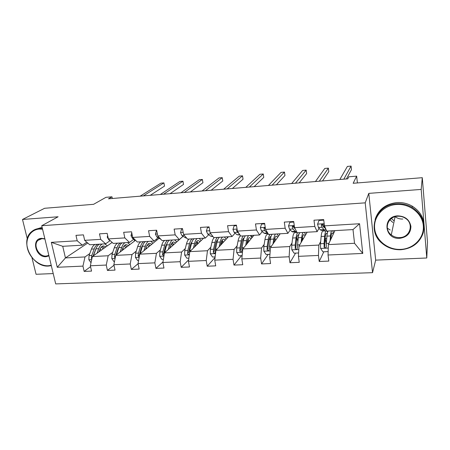 <?xml version="1.0" encoding="UTF-8"?>
<svg xmlns="http://www.w3.org/2000/svg" width="450" height="450" viewBox="0 0 450 450"><rect width="100%" height="100%" fill="white"/><g stroke="black" fill="none" stroke-linecap="round" stroke-linejoin="round"><path stroke-width="0.67" d="M389.953 219.797L392.861 222.502M368.786 193.376L375.671 260.128L426.774 257.996L421.183 189.428L368.786 193.376L365.214 202.849L41.726 225.72L58.112 216.776L22.5 219.459L27.287 238.798M31.933 257.574L36.068 274.286L53.218 273.572M22.5 219.459L44.617 208.282L93.589 204.317L105.964 197.319L111.971 196.813L108.478 198.816L347.749 178.841L348.834 176.799L356.653 176.141L353.16 183.285L422.286 177.688L427.5 242.207L426.774 257.996M421.183 189.428L422.286 177.688M375.671 260.128L372.544 272.666L55.699 283.911L41.726 225.72M334.896 230.625L328.371 244.609L354.527 243.281L362.773 253.429L328.044 255.004L328.793 261.09L319.224 261.495L323.809 251.786M328.371 244.609L328.044 255.004M365.214 202.849L372.544 272.666M307.147 232.228L298.991 246.094L318.859 245.087L318.454 255.437L319.224 261.495M318.454 255.437L298.429 256.343L299.244 262.339L289.957 262.733L295.588 253.114M280.17 233.781L270.484 247.539L289.761 246.561L289.131 256.764L289.957 262.733M289.131 256.764L269.702 257.648L270.574 263.548L261.562 263.931L268.172 254.402M253.941 235.294L242.809 248.94L261.523 247.995L260.674 258.058L261.562 263.931M260.674 258.058L241.819 258.913L242.741 264.724L233.994 265.089L241.532 255.656M228.42 236.762L215.927 250.301L234.107 249.379L233.055 259.307L233.994 265.089M233.055 259.307L214.74 260.139L215.719 265.86L207.225 266.22L215.061 257.507M203.586 238.191L189.81 251.623L207.478 250.729L206.229 260.522L207.225 266.22M206.229 260.522L188.443 261.332L189.467 266.968L181.209 267.317L188.651 259.852M183.094 236.306L164.424 252.911L181.597 252.039L180.169 261.703L181.209 267.317M180.169 261.703L162.883 262.491L163.952 268.048L155.931 268.386L162.973 261.923M159.064 238.314L139.742 254.16L156.437 253.316L154.845 262.856L155.931 268.386M154.845 262.856L138.032 263.616L139.146 269.094L131.344 269.426L138.06 263.734M135.54 240.266L115.729 255.375L131.974 254.554L130.213 263.97L131.344 269.426M130.213 263.97L113.867 264.713L115.02 270.113L107.426 270.433L113.985 265.258M112.14 242.426L92.357 256.562L108.169 255.757L106.262 265.056L107.426 270.433M106.262 265.056L90.354 265.776L91.547 271.102L84.156 271.418L90.557 266.676M87.772 243.039L65.447 257.923L84.999 256.933L82.952 266.113L84.156 271.418M82.952 266.113L57.251 267.278L51.322 242.347L77.203 240.784L75.971 235.344L83.441 234.872L84.662 240.334L100.688 239.366L99.489 233.848L107.168 233.359L108.354 238.905L124.83 237.909L123.671 232.312L131.563 231.806L132.711 237.431L149.653 236.413L148.539 230.726L156.656 230.214L157.759 235.924L175.191 234.866L174.122 229.101L182.481 228.572L183.532 234.366L201.476 233.28L200.458 227.424L209.059 226.879L210.066 232.763L228.544 231.649L227.571 225.703L236.436 225.135L237.386 231.114L256.421 229.967L255.504 223.926L264.639 223.341L265.534 229.416L285.154 228.229L284.299 222.092L293.709 221.496L294.548 227.666L314.775 226.44L313.982 220.202L323.691 219.589L324.461 225.855L359.556 223.74L362.773 253.429M294.548 227.666L297.202 232.802L317.16 231.649L319.033 228.201M317.16 231.649L314.775 226.44M326.363 230.265L326.048 230.884M320.698 241.453L318.859 245.087M298.991 246.094L298.429 256.343M265.534 229.416L268.566 234.45L287.927 233.331L290.222 229.911M292.219 226.941L292.815 226.052M287.927 233.331L285.154 228.229M292.016 242.961L289.761 246.561M293.434 227.076L294.086 227.036M270.484 247.539L269.702 257.648M237.386 231.114L240.767 236.053L259.566 234.968L262.254 231.57M264.842 228.302L265.264 227.773M259.566 234.968L256.421 229.967M264.167 244.417L261.523 247.995M242.809 248.94L241.819 258.913M210.066 232.763L213.773 237.606L232.031 236.554L235.086 233.184M232.031 236.554L228.544 231.649M237.116 245.841L234.107 249.379M215.927 250.301L214.74 260.139M183.532 234.366L187.554 239.119L205.29 238.095L208.693 234.748M205.29 238.095L201.476 233.28M217.187 240.57L216.546 241.245M210.831 247.219L207.478 250.729M189.81 251.623L188.443 261.332M157.759 235.924L162.067 240.587L179.303 239.591L183.037 236.273M179.303 239.591L175.191 234.866M191.829 242.364L190.901 243.242M185.276 248.558L181.597 252.039M164.424 252.911L162.883 262.491M132.711 237.431L137.289 242.01L154.052 241.048L158.091 237.752M154.052 241.048L149.653 236.413M166.792 244.35L166.011 245.031M160.425 249.862L156.437 253.316M139.742 254.16L138.032 263.616M108.354 238.905L113.186 243.399L129.493 242.46L133.824 239.192M129.493 242.46L124.83 237.909M142.459 246.161L141.817 246.673M136.249 251.134L131.974 254.554M115.729 255.375L113.867 264.713M84.662 240.334L89.741 244.749L105.604 243.838L110.183 240.609M105.604 243.838L100.688 239.366M118.783 247.838L118.277 248.214M112.714 252.366L108.169 255.757M92.357 256.562L90.354 265.776M51.322 242.347L62.736 246.308L82.356 245.177L86.828 242.218M82.356 245.177L77.203 240.784M112.32 198.495L111.971 196.813M357.384 182.942L356.653 176.141M354.527 243.281L353.002 229.584L326.717 231.097L324.461 225.855M95.732 249.412L95.366 249.666M89.803 253.569L84.999 256.933M62.736 246.308L65.447 257.923L57.251 267.278M134.466 241.082L134.117 239.349M156.78 240.182L156.555 239.006M203.175 238.59L203.107 238.219M227.301 237.971L227.115 236.835M252.09 237.555L251.764 235.417M359.556 223.74L353.002 229.584M326.115 246.887L326.284 246.532M84.178 238.179L84.566 239.895M85.056 240.677L85.748 241.279M150.21 195.334L164.509 186.103L163.912 182.897L143.347 195.907M163.912 182.897L160.898 183.167L140.147 196.172M98.972 251.831L99.636 249.992C100.552 247.551 101.796 246.178 103.354 245.874L106.037 246.786M97.076 253.187L98.696 248.698C99.591 246.291 100.783 244.732 102.268 244.029M104.766 243.889L107.347 245.852M91.013 262.744L88.824 259.689L89.049 255.606L91.451 249.097C92.362 246.696 93.578 245.149 95.085 244.446M100.198 248.692L101.059 250.341M93.431 255.797L95.934 248.85C96.84 246.448 98.038 244.89 99.534 244.187M104.304 248.023L102.291 246.263M104.186 248.107L103.832 247.438M97.808 244.288C96.306 244.991 95.102 246.544 94.196 248.946L91.811 255.465L91.429 258.311L91.811 259.071M93.009 256.095L96.272 248.006M101.464 246.909L103.101 248.884M42.553 229.162L39.392 229.05C30.465 229.607 24.986 238.792 27.478 248.496C29.835 258.204 39.471 266.231 48.257 265.77L51.233 265.314M51.317 265.669L48.623 266.04C32.434 267.671 19.215 241.256 31.646 231.621C33.857 229.736 36.489 228.679 39.549 228.442L42.396 228.504M48.971 255.887L46.063 256.697C35.634 257.709 30.921 238.618 41.631 238.337L44.865 238.798M44.921 239.023L42.013 238.635L38.087 240.306C32.636 244.924 38.829 256.871 46.221 256.078L48.848 255.381M34.92 229.556L42.109 227.323M396.596 204.474C383.439 205.318 373.32 216.692 374.647 228.521C375.784 240.368 387.855 250.048 400.736 249.384C413.634 248.901 424.384 237.915 423.309 225.726C422.432 213.525 409.731 203.456 396.596 204.474M400.815 249.733C393.553 249.936 387.236 247.742 381.881 243.152C366.418 230.676 375.609 204.491 396.579 203.754C402.137 203.417 407.312 204.626 412.116 207.388C421.706 213.851 425.407 222.356 423.236 232.898C419.647 242.994 412.178 248.608 400.815 249.733M397.648 215.859C405.101 216.129 409.528 219.651 410.923 226.434C410.709 233.28 406.974 237.24 399.718 238.314C384.311 239.692 381.971 216.388 397.648 215.859M399.696 237.583C410.079 237.532 414.326 223.644 405.399 218.278C403.076 216.776 400.522 216.101 397.733 216.248C387.765 216.489 383.496 229.247 391.298 234.917C393.739 236.812 396.54 237.701 399.696 237.583M390.201 230.006L387.293 228.15M375.098 219.499C378.309 209.616 385.554 203.979 396.827 202.579C402.351 202.241 407.503 203.445 412.279 206.184C420.576 211.517 424.479 218.773 423.99 227.947M394.183 221.012L391.438 218.486M402.823 219.032C399.949 219.167 397.395 218.385 395.162 216.686M424.811 208.89L425.008 211.343M424.564 205.864L425.048 211.826M107.623 235.496L107.224 237.133L108.917 239.963L110.126 240.553M170.066 193.674L183.516 184.433L182.936 181.192L163.586 194.214M182.936 181.192L179.859 181.468L160.312 194.49M131.754 232.74L130.989 235.676L132.604 238.545L135.203 239.923M190.367 191.981L202.933 182.722L202.371 179.443L184.286 192.487M202.371 179.443L199.232 179.73L180.934 192.769M121.978 250.611L122.597 248.749C123.457 246.279 124.622 244.89 126.101 244.586L128.649 245.52M120.189 251.977L121.703 247.433C122.541 244.997 123.66 243.422 125.066 242.719M127.434 242.578L129.881 244.581M114.48 261.641L113.979 261.664L111.814 258.564L112.011 254.43L114.261 247.843C115.116 245.413 116.263 243.849 117.692 243.141M122.867 248.006L123.508 249.446M116.471 254.807L118.867 247.59C119.711 245.154 120.842 243.585 122.254 242.876M126.866 246.881L124.993 245.047M126.636 247.056L126 245.807M120.487 242.983C119.064 243.686 117.928 245.256 117.079 247.686L114.846 254.284L114.497 257.164L115.183 258.097M115.869 255.268L117.984 248.996L119.374 246.285M124.149 245.812L125.617 247.832M145.603 249.351L146.177 247.466C146.976 244.969 148.067 243.568 149.456 243.27L151.858 244.221M143.927 250.729L145.328 246.133C146.104 243.669 147.15 242.078 148.472 241.369M150.699 241.239L153.011 243.276M138.594 260.505L137.616 260.55L135.428 257.411L135.591 253.221L137.683 246.555C138.482 244.097 139.556 242.516 140.901 241.802M146.154 247.534L146.548 248.58M140.153 253.822L142.414 246.291C143.201 243.833 144.259 242.246 145.586 241.532M150.024 245.728L148.297 243.816M149.676 246.009L148.781 244.181M143.769 241.639C142.431 242.347 141.373 243.934 140.58 246.392L138.504 253.069L138.189 255.988L139.23 256.978M138.189 255.988L139.23 255.127L141.441 247.725L143.061 244.586M147.442 244.744L148.731 246.786M156.757 230.721L156.364 230.749L155.419 234.174L156.949 237.094L160.954 239.383M211.129 190.249L222.767 180.979L222.232 177.66L205.476 190.721M222.232 177.66L219.021 177.953L202.044 191.008M156.707 230.473L156.364 230.749M169.875 248.062L170.404 246.156C171.135 243.624 172.148 242.213 173.441 241.914L175.691 242.893M168.317 249.452L169.599 244.794C170.314 242.303 171.281 240.699 172.513 239.985M174.589 239.861L176.766 241.937M163.389 259.335L161.899 259.408L159.688 256.224L159.823 251.977L161.747 245.227C162.484 242.741 163.479 241.144 164.734 240.429M170.072 247.359L170.207 247.77M164.498 252.849L166.607 244.963C167.327 242.471 168.311 240.868 169.549 240.154M173.801 244.575L172.237 242.578L173.329 244.991M167.681 240.261C166.438 240.975 165.448 242.578 164.722 245.064L162.821 251.82L162.54 254.779L163.98 255.667M162.54 254.779L163.507 253.912L165.532 246.42L167.349 242.899M171.366 243.726L172.463 245.762M182.576 229.089L181.553 229.151L180.534 232.627L181.969 235.597L185.366 237.752L186.75 238.168M232.374 188.471L243.039 179.196L242.528 175.838L227.16 188.91M242.528 175.838L239.243 176.136L223.65 189.203M182.211 228.589L181.553 229.151M194.828 246.735L195.3 244.806C195.958 242.246 196.886 240.817 198.084 240.519L200.171 241.521M193.393 248.136L194.552 243.422C195.193 240.896 196.082 239.276 197.213 238.562M199.136 238.449L201.156 240.559M188.893 258.137L186.857 258.233L184.635 255.004L184.731 250.695L186.48 243.866C187.144 241.352 188.061 239.737 189.219 239.018M192.251 238.843C191.098 239.563 190.192 241.183 189.54 243.697L187.813 250.537L187.571 253.536C188.207 254.801 188.854 254.852 189.512 253.688L189.765 250.436L191.475 243.591C192.127 241.071 193.022 239.451 194.169 238.736M198.219 243.422L196.83 241.352M197.623 244.007L196.656 241.566M187.571 253.536L188.466 252.664L190.299 245.076L192.268 241.228M195.958 242.814L196.836 244.778M209.149 227.402L207.467 227.509L206.37 231.041L207.709 234.056L210.842 236.261L213.024 236.621M254.121 186.66L263.762 177.368L263.273 173.976L249.373 187.054M263.273 173.976L259.914 174.279L245.779 187.352M210.201 232.937L210.932 233.893M209.863 231.581L210.026 232.543M208.063 226.941L207.467 227.509M220.477 245.368L220.899 243.416C221.484 240.823 222.322 239.383 223.414 239.091L225.326 240.114M219.178 246.78L220.202 242.01C220.776 239.456 221.574 237.819 222.604 237.099M224.359 236.998L226.221 239.147M215.134 256.899L212.529 257.023L210.285 253.749L210.347 249.384L211.905 242.471C212.496 239.923 213.322 238.292 214.386 237.572M217.029 240.384L217.389 240.84M217.502 237.392C216.45 238.112 215.634 239.749 215.049 242.297L213.514 249.221L213.311 252.259C214.065 253.597 214.734 253.586 215.325 252.225L215.522 249.12L217.041 242.184C217.62 239.636 218.43 237.999 219.471 237.279M223.312 242.297L222.109 240.148M221.788 240.711L222.581 243.09M213.311 252.259L214.127 251.376L215.752 243.697C216.248 241.532 216.945 240.154 217.839 239.574M221.243 242.1L221.873 243.855M236.52 225.669L234.129 225.821L232.959 229.41L234.191 232.476L237.043 234.731L240.081 235.046M276.379 184.798L284.951 175.506L284.479 172.069L272.121 185.153M284.479 172.069L281.048 172.378L268.436 185.462M237.122 229.438L236.52 230.439L237.471 232.279L239.057 233.556M234.669 225.248L234.129 225.821M246.864 243.968L247.224 241.987C247.731 239.366 248.473 237.909 249.452 237.617L251.184 238.669M245.706 245.391L246.589 240.559C247.084 237.971 247.787 236.317 248.709 235.592M250.29 235.502L251.977 237.696M242.145 255.628L238.933 255.78L236.672 252.456L236.694 248.029L238.05 241.031C238.652 238.089 239.513 236.368 240.643 235.868M242.888 239.237L243.439 240.227M243.461 235.896C242.522 236.621 241.796 238.269 241.284 240.851L239.951 247.866L239.805 251.049C240.677 252.321 241.363 252.248 241.864 250.841L242.021 247.759L243.338 240.739C243.838 238.157 244.558 236.503 245.492 235.778M249.109 241.217L248.113 239.023M247.663 240.176L248.243 242.274M247.612 243.051L247.089 242.724M239.805 251.049L240.525 250.172L241.937 242.274C242.426 239.788 243.146 238.343 244.091 237.954M247.264 241.796L247.523 242.702M264.718 223.886L261.579 224.083L260.325 227.728L261.45 230.85L264.004 233.156L265.281 233.584L267.947 233.426M265.292 227.784C264.381 227.644 263.942 227.976 263.97 228.774L264.825 230.648L267.891 233.325M299.171 182.897L306.619 173.599L306.174 170.123L295.431 183.206M306.174 170.123L302.664 170.438L291.656 183.521M265.455 228.876L264.623 227.947L263.97 228.774M262.058 223.509L261.579 224.083M274.016 242.522L274.314 240.519C274.736 237.864 275.377 236.391 276.238 236.104L277.774 237.184M273.004 243.956L273.741 239.068C274.151 236.447 274.759 234.771 275.563 234.045M276.952 233.966L278.466 236.199M269.961 254.317L266.113 254.498L263.829 251.128L263.807 246.639L264.954 239.552C265.5 236.379 266.31 234.619 267.39 234.276L267.784 234.248M269.488 238.241L270.242 240.216M270.169 234.354C269.342 235.086 268.712 236.751 268.284 239.366L267.165 246.465L267.109 249.879C268.071 250.976 268.762 250.847 269.184 249.48L270.394 239.248C270.816 236.632 271.434 234.962 272.256 234.236M275.631 240.227L274.866 238.072M274.343 240.362L274.641 241.633M271.941 234.562L271.597 234.276M267.109 249.879L267.722 249.013L268.869 240.812C269.308 238.162 269.972 236.694 270.855 236.407L271.052 236.379M293.788 222.047L289.856 222.294L288.512 225.996L289.519 229.174L291.757 231.536L292.871 231.981L295.931 231.801M293.934 227.621L294.204 226.446M294.446 226.918L294.227 226.474C293.113 225.72 292.449 225.911 292.236 227.059L292.995 228.966L295.194 231.334L296.589 231.621M295.284 229.095L292.793 226.226L292.236 227.059M322.515 180.945L328.781 171.647L328.365 168.131L319.314 181.215M328.365 168.131L324.776 168.452L315.45 181.536M295.031 228.6L294.885 228.313M290.261 221.715L289.856 222.294M301.967 241.031L302.203 239.006C302.535 236.317 303.069 234.833 303.806 234.546L305.128 235.654M301.118 242.482L301.697 237.527C302.017 234.872 302.518 233.184 303.204 232.453M304.391 232.386L305.713 234.664M298.614 252.968L294.092 253.181L291.791 249.761L291.729 245.205L292.646 238.028C293.085 234.816 293.771 233.038 294.699 232.695L295.043 232.678M302.175 239.231L302.67 238.388M296.882 237.578L297.81 241.301M297.647 232.774C296.938 233.505 296.415 235.192 296.077 237.836L295.183 245.031L295.245 248.653C296.274 249.587 296.961 249.396 297.315 248.085L298.249 237.718C298.581 235.069 299.098 233.381 299.796 232.65M302.918 239.417L302.423 237.521M299.368 233.241L298.879 232.701M295.245 248.653L295.757 247.792L296.595 239.31C296.949 236.627 297.501 235.142 298.266 234.861L298.755 234.917M323.758 220.146L318.994 220.449L317.559 224.213L318.437 227.441L320.338 229.866L321.272 230.327L324.501 230.136M322.251 225.174L322.391 224.19M325.935 229.281L324.293 227.093L323.325 224.572C322.2 223.954 321.548 224.19 321.362 225.287L322.02 227.227L323.876 229.657L324.787 230.119L325.642 228.893M324.709 227.655L323.854 227.301L321.817 224.449L321.362 225.287M346.433 178.948L351.461 169.656L351.073 166.089L343.806 179.167M351.073 166.089L347.4 166.421L339.84 179.499M319.326 219.864L318.994 220.449M330.75 239.501L330.919 237.448C331.161 234.726 331.577 233.224 332.179 232.942L333.281 234.084M330.069 240.964L330.48 235.946C330.711 233.257 331.104 231.547 331.656 230.816M332.634 230.76L333.748 233.083M328.151 251.578L322.914 251.826L320.591 248.349L320.484 243.731L321.159 236.458C321.486 233.201 322.037 231.407 322.808 231.075L323.094 231.058M325.136 237.847L326.301 243.422L326.931 236.138C327.173 233.454 327.577 231.75 328.146 231.019M331.369 238.185L330.863 238.14M330.879 238.213L331.009 238.95M327.617 232.11L326.959 231.086M326.621 230.867L326.289 230.873C325.536 231.21 325.007 233.004 324.692 236.261L324.045 243.551L324.242 247.354C325.311 248.147 325.991 247.911 326.289 246.645L326.301 243.433L328.984 243.298M324.242 247.354L324.647 246.499L325.147 237.763C325.401 235.046 325.845 233.544 326.475 233.263L327.24 233.696M88.875 259.768L91.693 259.633M95.934 248.85L98.696 248.698M91.451 249.097L94.196 248.946M93.566 255.375L94.056 255.347M89.049 255.606L91.811 255.465M92.081 257.839L91.429 258.311M107.949 237.009L107.246 237.049M109.457 239.929L108.917 239.963M132.317 235.507L131.012 235.592M133.751 238.477L132.604 238.545M111.864 258.643L115.11 258.486M118.867 247.59L121.703 247.433M114.261 247.843L117.079 247.686M116.646 254.188L117.332 254.154M112.011 254.43L114.846 254.284M115.532 256.371L114.497 257.164M135.478 257.49L139.174 257.31M142.414 246.291L145.328 246.133M147.122 248.107L146.391 248.147M137.683 246.555L140.58 246.392M140.355 252.973L141.244 252.928M135.591 253.221L138.504 253.069M157.382 233.966L155.441 234.09M158.743 236.981L156.949 237.094M159.744 256.303L163.912 256.101M166.607 244.963L169.599 244.794M171.287 246.808L170.207 246.864M161.747 245.227L164.722 245.064M164.717 251.724L165.825 251.668M159.823 251.977L162.821 251.82M183.172 232.386L180.562 232.543M186.351 237.696L185.366 237.752M184.449 235.446L181.969 235.597M184.686 255.083L189.354 254.857M191.475 243.591L194.552 243.422M196.121 245.469L195.126 245.526M186.48 243.866L189.54 243.697M189.765 250.436L191.098 250.369M184.731 250.695L187.813 250.537M209.722 230.749L206.398 230.957M212.664 236.154L210.842 236.261M210.893 233.871L207.709 234.056M210.336 253.834L215.533 253.575M217.041 242.184L220.202 242.01M221.653 244.097L220.742 244.142M211.905 242.471L215.049 242.297M215.522 249.12L217.097 249.036M210.347 249.384L213.514 249.221M237.06 229.072L232.987 229.32M239.754 234.574L237.043 234.731M237.471 232.279L234.191 232.476M237.167 229.731L236.52 230.439M236.728 252.54L242.477 252.259M243.338 240.739L246.589 240.559M238.05 241.031L241.284 240.851M242.021 247.759L243.849 247.663M236.694 248.029L239.951 247.866M240.525 250.054L239.794 250.942M265.23 227.34L260.359 227.638M267.345 232.959L264.004 233.156M264.825 230.648L261.45 230.85M263.886 251.213L270.225 250.903M270.394 239.248L273.741 239.068M264.954 239.552L268.284 239.366M269.291 246.358L271.389 246.251M263.807 246.639L267.165 246.465M267.688 248.692L267.053 249.587M294.261 225.551L288.546 225.906M295.194 231.334L291.757 231.536M292.995 228.966L289.519 229.174M291.848 249.846L298.806 249.508M298.249 237.718L301.697 237.527M297.973 239.985L297.534 240.007M292.646 238.028L296.077 237.836M297.377 244.918L299.756 244.794M291.729 245.205L295.183 245.031M295.661 247.292L295.121 248.192M324.197 223.712L317.593 224.117M323.876 229.657L320.338 229.866M322.02 227.227L318.437 227.441M324.979 227.053L324.293 227.093M320.653 248.439L328.264 248.068M326.931 236.138L330.48 235.946M326.458 241.639L325.862 241.672M326.734 238.438L325.271 238.517M321.159 236.458L324.692 236.261M320.484 243.731L324.045 243.551M324.473 245.846L324.034 246.757M38.087 240.306L40.523 238.899M412.279 206.184L412.116 207.388M391.298 234.917L395.077 216.709M268.419 234.214L267.39 234.276M297.079 232.56L294.699 232.695M326.289 230.873L322.808 231.075"/></g></svg>
